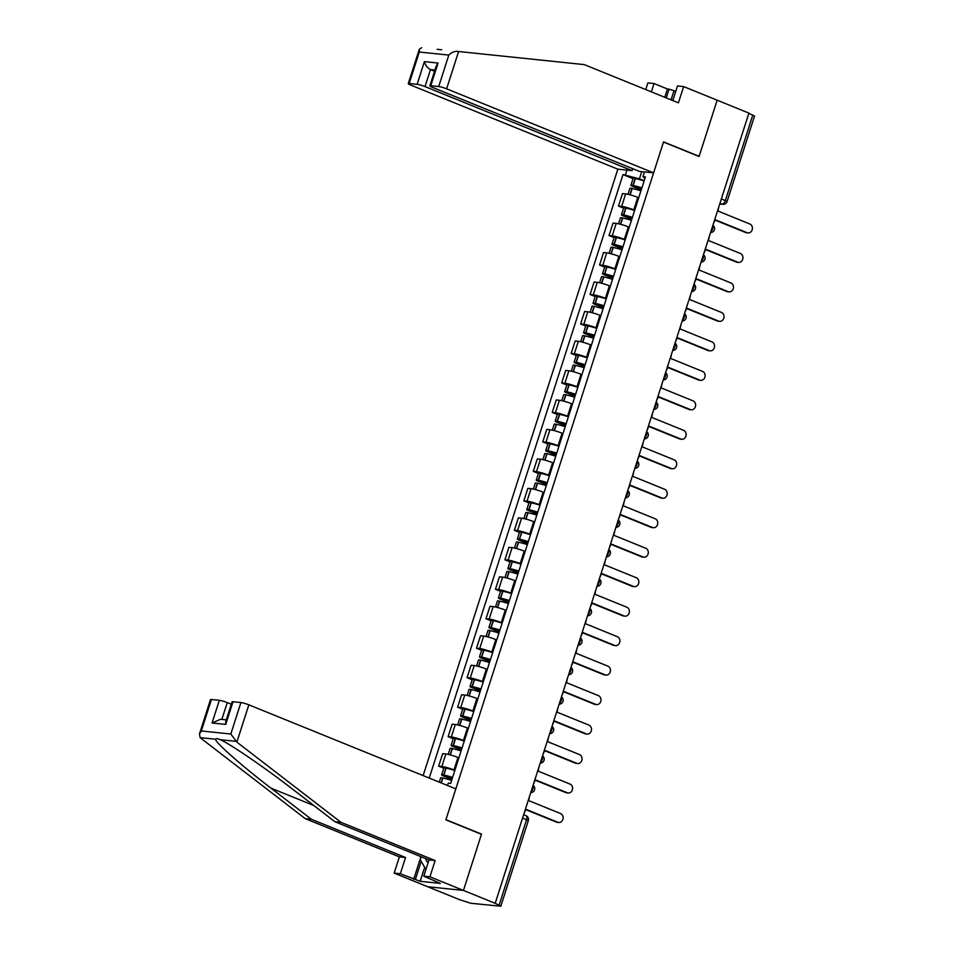 <?xml version="1.0" encoding="UTF-8"?>
<svg xmlns="http://www.w3.org/2000/svg" width="954" height="954" viewBox="0 0 954 954"><rect width="100%" height="100%" fill="white"/><g stroke="black" fill="none" stroke-linecap="round" stroke-linejoin="round"><path stroke-width="1.43" d="M199.458 733.984L210.488 699.616A5.998 0.751 17.8 0 1 211.418 699.509L201.318 730.967L199.458 733.984L200.149 737.633L201.103 738.432L305.232 818.639L399.38 856.871L394.169 873.125L459.434 899.622L470.704 903.247L500.826 906.228L499.109 905.215L526.584 819.617A4.007 2.039 -67.9 0 0 526.012 815.694A4.007 2.039 -67.9 0 0 525.714 815.622M425.031 86.587A5.998 0.751 -162.2 0 0 417.125 84.322L424.399 61.64C425.496 65.385 427.523 68.032 430.492 69.582L425.031 86.587L632.013 170.635L617.834 169.168L423.135 775.59M424.673 867.341L420.177 881.317L440.307 883.392L423.779 876.177L429.932 876.821L463.441 890.428L427.678 886.731L463.441 890.428L495.198 903.319L748.914 113.097L717.158 100.194L699.139 156.325L698.435 156.241M233.003 701.739L225.716 724.408L225.728 721.618L232.072 701.846A5.998 0.751 17.8 0 1 233.003 701.739L240.921 702.549A5.998 0.751 17.8 0 1 248.839 704.827L455.821 788.863L445.876 819.856L481.46 834.309L463.441 890.428L481.52 834.118L445.935 819.665L663.495 142.063L699.079 156.504L717.158 100.194L683.648 86.587L677.495 85.955L672.808 100.564M495.198 903.319L499.109 905.215M748.83 113.371L754.542 116.006L727.055 201.604L725.338 200.59L752.813 114.993M638.715 197.764L637.797 197.395A9.206 1.157 -162.2 0 0 625.657 193.924L622.485 193.59L618.478 206.064L621.662 206.398A9.206 1.157 17.8 0 1 633.79 209.868L634.708 210.238M623.57 208.127L618.478 206.064M629.246 227.243L628.34 226.873A9.206 1.157 -162.2 0 0 616.201 223.403L613.017 223.069L609.01 235.543L612.194 235.865A9.206 1.157 17.8 0 1 624.333 239.347L625.24 239.716M614.102 237.606L609.01 235.543M619.778 256.721L618.872 256.352A9.206 1.157 -162.2 0 0 606.732 252.882L603.548 252.548L599.553 265.021L602.725 265.343A9.206 1.157 17.8 0 1 614.865 268.825L615.783 269.195M604.645 267.084L599.553 265.021M610.322 286.2L609.403 285.83A9.206 1.157 -162.2 0 0 597.264 282.348L594.092 282.026L590.085 294.5L593.269 294.822A9.206 1.157 17.8 0 1 605.396 298.304L606.315 298.674M595.177 296.563L590.085 294.5M600.853 315.679L599.947 315.309A9.206 1.157 -162.2 0 0 587.807 311.827L584.623 311.505L580.616 323.978L583.8 324.3A9.206 1.157 17.8 0 1 595.94 327.782L596.846 328.152M585.708 326.041L580.616 323.978M591.385 345.157L590.478 344.788A9.206 1.157 -162.2 0 0 578.339 341.305L575.155 340.983L571.16 353.457L574.332 353.779A9.206 1.157 17.8 0 1 586.471 357.261L587.39 357.631M576.252 355.52L571.16 353.457M581.928 374.636L581.01 374.266A9.206 1.157 -162.2 0 0 568.87 370.784L565.698 370.462L561.691 382.924L564.875 383.258A9.206 1.157 17.8 0 1 577.015 386.74L577.921 387.109M566.783 384.999L561.691 382.924M572.46 404.114L571.553 403.745A9.206 1.157 -162.2 0 0 559.414 400.263L556.23 399.941L552.223 412.402L555.407 412.736A9.206 1.157 17.8 0 1 567.547 416.206L568.453 416.576M557.327 414.477L552.223 412.402M562.991 433.593L562.085 433.223A9.206 1.157 -162.2 0 0 549.945 429.741L546.773 429.407L542.766 441.881L545.938 442.215A9.206 1.157 17.8 0 1 558.078 445.685L558.996 446.055M547.858 443.956L542.766 441.881M553.535 463.06L552.616 462.69A9.206 1.157 -162.2 0 0 540.489 459.22L537.305 458.886L533.298 471.359L536.482 471.693A9.206 1.157 17.8 0 1 548.622 475.164L549.528 475.533M538.39 473.434L533.298 471.359M544.066 492.538L543.16 492.169A9.206 1.157 -162.2 0 0 531.02 488.698L527.836 488.365L523.829 500.838L527.013 501.172A9.206 1.157 17.8 0 1 539.153 504.642L540.059 505.012M528.933 502.913L523.829 500.838M534.598 522.017L533.691 521.647A9.206 1.157 -162.2 0 0 521.552 518.177L518.38 517.843L514.373 530.317L517.545 530.651A9.206 1.157 17.8 0 1 529.685 534.121L530.603 534.49M519.465 532.38L514.373 530.317M525.141 551.495L524.223 551.126A9.206 1.157 -162.2 0 0 512.095 547.656L508.911 547.322L504.904 559.795L508.088 560.117A9.206 1.157 17.8 0 1 520.228 563.599L521.134 563.969M509.996 561.858L504.904 559.795M515.673 580.974L514.766 580.604A9.206 1.157 -162.2 0 0 502.627 577.134L499.443 576.8L495.448 589.274L498.62 589.596A9.206 1.157 17.8 0 1 510.76 593.078L511.666 593.448M500.54 591.337L495.448 589.274M506.216 610.453L505.298 610.083A9.206 1.157 -162.2 0 0 493.158 606.613L489.986 606.279L485.98 618.752L489.163 619.074A9.206 1.157 17.8 0 1 501.291 622.557L502.209 622.926M491.071 620.815L485.98 618.752M496.748 639.931L495.83 639.562A9.206 1.157 -162.2 0 0 483.702 636.079L480.518 635.758L476.511 648.231L479.695 648.553A9.206 1.157 17.8 0 1 491.835 652.035L492.741 652.405M481.603 650.294L476.511 648.231M487.279 669.41L486.373 669.04A9.206 1.157 -162.2 0 0 474.233 665.558L471.049 665.236L467.055 677.71L470.227 678.032A9.206 1.157 17.8 0 1 482.366 681.514L483.273 681.883M472.147 679.773L467.055 677.71M477.823 698.888L476.905 698.519A9.206 1.157 -162.2 0 0 464.765 695.037L461.593 694.715L457.586 707.188L460.77 707.51A9.206 1.157 17.8 0 1 472.898 710.992L473.816 711.362M462.678 709.251L457.586 707.188M468.354 728.367L467.448 727.997A9.206 1.157 -162.2 0 0 455.308 724.515L452.124 724.193L448.118 736.655L451.302 736.989A9.206 1.157 17.8 0 1 463.441 740.459L464.348 740.829M453.21 738.73L448.118 736.655M458.886 757.846L457.98 757.476A9.206 1.157 -162.2 0 0 445.84 753.994L442.656 753.672L438.661 766.134L441.833 766.467A9.206 1.157 17.8 0 1 453.973 769.938L454.891 770.307M443.753 768.208L438.661 766.134M641.744 171.637L639.43 178.839L644.165 180.759M644.475 171.911L642.96 176.645L644.892 178.517M447.486 785.476L448.213 783.198L450.67 783.449L645.417 176.895L642.96 176.645M639.43 178.839L622.998 174.582L429.24 778.07M625.442 174.832L626.957 170.11M480.816 834.046L481.52 834.118M633.039 178.66L622.998 174.582M748.019 232.931L746.66 232.8A4.603 3.923 -84.1 0 1 745.742 232.561L747.089 232.704A4.603 3.923 95.9 0 0 748.019 232.931A4.603 3.923 95.9 0 0 752.301 229.306A4.603 3.923 95.9 0 0 749.88 224.011L717.968 211.049L718.827 206.803M713.425 223.63L715.178 219.742L747.089 232.704M641.887 187.866A15.204 1.908 -162.2 0 0 633.146 185.47L632.919 185.422A5.056 0.632 -162.2 0 0 630.904 185.303A5.056 0.632 -162.2 0 0 633.074 186.579L641.243 189.894M630.904 185.303L633.11 178.41A5.056 0.632 17.8 0 1 635.137 178.529L635.364 178.577A15.204 1.908 17.8 0 1 644.105 180.962M628.006 194.33L629.926 188.332A5.056 0.632 17.8 0 1 631.953 188.451L632.18 188.498A15.204 1.908 17.8 0 1 640.921 190.883M641.35 189.524L634.577 186.209A12.605 1.586 17.8 0 1 641.792 188.177M715.059 220.112L745.742 232.561M441.249 49.727L437.206 49.334M664.771 97.296L667.442 88.972L654.027 83.535L651.355 91.846M654.027 83.535L647.885 82.903L645.739 89.569M653.597 172.853L446.615 88.817A5.998 0.751 -162.2 0 0 438.709 86.552L430.779 85.729A5.998 0.751 -162.2 0 0 429.849 85.836A5.998 0.751 -162.2 0 0 432.436 87.351L639.418 171.398L653.597 172.853L663.555 141.872L699.139 156.325M675.778 91.286L669.1 89.151L666.286 97.916M667.442 88.972L669.1 89.151M438.709 86.552L448.809 55.082C451.421 52.506 454.235 51.266 457.252 51.373L584.265 64.61L678.425 102.841L683.648 86.587M417.125 84.322L409.194 83.499A5.998 0.751 -162.2 0 0 408.264 83.606A5.998 0.751 -162.2 0 0 410.852 85.121L617.834 169.168M632.657 168.643L632.013 170.635M434.929 70.036L430.492 69.582L434.547 71.228M437.182 49.298L441.726 49.775M673.894 91.095L671.079 99.86M429.849 85.836L436.205 66.076L438.065 63.059L430.779 85.729M421.668 47.7L419.307 49.238L419.295 52.041L409.194 83.499M248.839 704.827L236.866 742.117L230.82 734.02L240.921 702.549M423.779 876.177L429.002 859.936L334.842 821.704L294.381 790.532C265.975 768.435 229.067 743.142 220.219 739.708L219.229 739.278M334.842 821.704L340.995 822.336L435.143 860.568L429.932 876.821M236.866 742.117L340.995 822.336M429.002 859.936L435.143 860.568M211.418 699.509L219.337 700.319A5.998 0.751 17.8 0 1 227.255 702.597L221.853 719.423M231.309 704.231L227.255 702.597M420.177 881.317L400.322 873.757L394.169 873.125M399.38 856.871L405.533 857.503L400.322 873.757M305.232 818.639L311.386 819.271L405.533 857.503M235.733 741.318L220.219 739.708C217.584 738.503 216.069 738.348 215.676 739.243C214.376 741.628 241.863 765.943 270.924 788.111L311.386 819.271M413.726 879.206L420.952 856.668M421.191 861.319L415.395 879.373M226.289 719.888L220.505 719.292L212.062 723.001L219.337 700.319M672.105 100.277L673.13 99.55M425.663 858.576A12.998 6.618 -67.9 0 0 428.191 862.44M425.925 869.511L420.237 859.673L421.179 856.752M738.551 262.41L737.192 262.267A4.603 3.923 -84.1 0 1 736.273 262.04L737.633 262.183A4.603 3.923 95.9 0 0 738.551 262.41A4.603 3.923 95.9 0 0 742.832 258.784A4.603 3.923 95.9 0 0 740.423 253.49L708.5 240.527L709.359 236.282M703.957 253.108L705.71 249.221L737.633 262.183M632.43 217.333A15.204 1.908 -162.2 0 0 623.689 214.948L623.463 214.9A5.056 0.632 -162.2 0 0 621.436 214.781A5.056 0.632 -162.2 0 0 623.618 216.057L631.775 219.372M621.436 214.781L623.654 207.889A5.056 0.632 17.8 0 1 625.669 208.008L625.896 208.055A15.204 1.908 17.8 0 1 634.637 210.44M618.538 223.808L620.47 217.798A5.056 0.632 17.8 0 1 622.485 217.929L622.712 217.977A15.204 1.908 17.8 0 1 631.453 220.362M631.894 219.003L625.12 215.687A12.605 1.586 17.8 0 1 632.323 217.655M705.59 249.59L736.273 262.04M729.083 291.888L727.735 291.745A4.603 3.923 -84.1 0 1 726.805 291.519L728.164 291.662A4.603 3.923 95.9 0 0 729.083 291.888A4.603 3.923 95.9 0 0 733.376 288.263A4.603 3.923 95.9 0 0 730.955 282.968L699.032 270.006L699.902 265.761M694.5 282.587L696.241 278.699L728.164 291.662M622.962 246.812A15.204 1.908 -162.2 0 0 614.221 244.427L613.994 244.379A5.056 0.632 -162.2 0 0 611.967 244.26A5.056 0.632 -162.2 0 0 614.149 245.536L622.306 248.839M611.967 244.26L614.185 237.355A5.056 0.632 17.8 0 1 616.212 237.486L616.439 237.534A15.204 1.908 17.8 0 1 625.18 239.919M609.069 253.287L611.001 247.277A5.056 0.632 17.8 0 1 613.028 247.408L613.243 247.456A15.204 1.908 17.8 0 1 621.996 249.841M622.425 248.481L615.652 245.154A12.605 1.586 17.8 0 1 622.867 247.122M696.134 279.057L726.805 291.519M719.626 321.367L718.267 321.224A4.603 3.923 -84.1 0 1 717.348 320.997L718.696 321.14A4.603 3.923 95.9 0 0 719.626 321.367A4.603 3.923 95.9 0 0 723.907 317.742A4.603 3.923 95.9 0 0 721.486 312.447L689.575 299.484L690.434 295.239M685.032 312.053L686.785 308.178L718.696 321.14M613.494 276.29A15.204 1.908 -162.2 0 0 604.753 273.905L604.538 273.858A5.056 0.632 -162.2 0 0 602.511 273.738A5.056 0.632 -162.2 0 0 604.681 275.002L612.85 278.318M602.511 273.738L604.717 266.834A5.056 0.632 17.8 0 1 606.744 266.965L606.971 267.013A15.204 1.908 17.8 0 1 615.712 269.398M599.613 282.754L601.533 276.755A5.056 0.632 17.8 0 1 603.56 276.875L603.787 276.934A15.204 1.908 17.8 0 1 612.528 279.319M612.969 277.96L606.184 274.633A12.605 1.586 17.8 0 1 613.398 276.6M686.665 308.536L717.348 320.997M710.158 350.845L708.798 350.702A4.603 3.923 -84.1 0 1 707.88 350.476L709.239 350.619A4.603 3.923 95.9 0 0 710.158 350.845A4.603 3.923 95.9 0 0 714.439 347.22A4.603 3.923 95.9 0 0 712.03 341.926L680.107 328.963L680.965 324.718M675.575 341.532L677.316 337.656L709.239 350.619M604.037 305.769A15.204 1.908 -162.2 0 0 595.296 303.384L595.069 303.336A5.056 0.632 -162.2 0 0 593.042 303.217A5.056 0.632 -162.2 0 0 595.224 304.481L603.381 307.796M593.042 303.217L595.26 296.312A5.056 0.632 17.8 0 1 597.287 296.432L597.502 296.491A15.204 1.908 17.8 0 1 606.243 298.876M590.144 312.232L592.076 306.234A5.056 0.632 17.8 0 1 594.092 306.353L594.318 306.401A15.204 1.908 17.8 0 1 603.059 308.798M603.5 307.438L596.727 304.111A12.605 1.586 17.8 0 1 603.93 306.079M677.197 338.014L707.88 350.476M700.689 380.324L699.342 380.181A4.603 3.923 -84.1 0 1 698.411 379.954L699.771 380.086A4.603 3.923 95.9 0 0 700.689 380.324A4.603 3.923 95.9 0 0 704.982 376.699A4.603 3.923 95.9 0 0 702.561 371.404L670.638 358.442L671.509 354.196M666.107 371.011L667.848 367.135L699.771 380.086M594.569 335.248A15.204 1.908 -162.2 0 0 585.828 332.863L585.601 332.815A5.056 0.632 -162.2 0 0 583.574 332.696A5.056 0.632 -162.2 0 0 585.756 333.96L593.913 337.275M583.574 332.696L585.792 325.791A5.056 0.632 17.8 0 1 587.819 325.91L588.046 325.958A15.204 1.908 17.8 0 1 596.787 328.355M580.688 341.711L582.608 335.713A5.056 0.632 17.8 0 1 584.635 335.832L584.862 335.88A15.204 1.908 17.8 0 1 593.603 338.276M594.032 336.917L587.259 333.59A12.605 1.586 17.8 0 1 594.473 335.558M667.74 367.493L698.411 379.954M691.233 409.803L689.873 409.66A4.603 3.923 -84.1 0 1 688.955 409.433L690.302 409.564A4.603 3.923 95.9 0 0 691.233 409.803A4.603 3.923 95.9 0 0 695.514 406.177A4.603 3.923 95.9 0 0 693.093 400.871L661.182 387.92L662.04 383.675M656.638 400.489L658.391 396.614L690.302 409.564M585.1 364.726A15.204 1.908 -162.2 0 0 576.359 362.341L576.144 362.293A5.056 0.632 -162.2 0 0 574.117 362.162A5.056 0.632 -162.2 0 0 576.288 363.438L584.456 366.753M574.117 362.162L576.335 355.27A5.056 0.632 17.8 0 1 578.351 355.389L578.577 355.437A15.204 1.908 17.8 0 1 587.318 357.833M571.219 371.189L573.139 365.191A5.056 0.632 17.8 0 1 575.167 365.31L575.393 365.358A15.204 1.908 17.8 0 1 584.134 367.755M584.575 366.396L577.802 363.069A12.605 1.586 17.8 0 1 585.005 365.036M658.272 396.971L688.955 409.433M681.764 439.281L680.405 439.138A4.603 3.923 -84.1 0 1 679.486 438.912L680.846 439.043A4.603 3.923 95.9 0 0 681.764 439.281A4.603 3.923 95.9 0 0 686.045 435.656A4.603 3.923 95.9 0 0 683.636 430.349L651.713 417.399L652.572 413.154M647.182 429.968L648.923 426.092L680.846 439.043M575.644 394.205A15.204 1.908 -162.2 0 0 566.903 391.82L566.676 391.772A5.056 0.632 -162.2 0 0 564.649 391.641A5.056 0.632 -162.2 0 0 566.831 392.917L574.988 396.232M564.649 391.641L566.867 384.748A5.056 0.632 17.8 0 1 568.894 384.867L569.109 384.915A15.204 1.908 17.8 0 1 577.85 387.312M561.751 400.668L563.683 394.67A5.056 0.632 17.8 0 1 565.71 394.789L565.925 394.837A15.204 1.908 17.8 0 1 574.666 397.222M575.107 395.874L568.334 392.547A12.605 1.586 17.8 0 1 575.536 394.515M648.803 426.45L679.486 438.912M672.296 468.76L670.948 468.617A4.603 3.923 -84.1 0 1 670.018 468.378L671.377 468.521A4.603 3.923 95.9 0 0 672.296 468.76A4.603 3.923 95.9 0 0 676.589 465.135A4.603 3.923 95.9 0 0 674.168 459.828L642.257 446.877L643.115 442.632M637.713 459.446L639.466 455.559L671.377 468.521M566.175 423.683A15.204 1.908 -162.2 0 0 557.434 421.298L557.208 421.239A5.056 0.632 -162.2 0 0 555.192 421.119A5.056 0.632 -162.2 0 0 557.363 422.395L565.531 425.711M555.192 421.119L557.398 414.227A5.056 0.632 17.8 0 1 559.426 414.346L559.652 414.394A15.204 1.908 17.8 0 1 568.393 416.779M552.294 430.147L554.214 424.148A5.056 0.632 17.8 0 1 556.242 424.268L556.468 424.315A15.204 1.908 17.8 0 1 565.209 426.7M565.639 425.341L558.865 422.026A12.605 1.586 17.8 0 1 566.08 423.993M639.347 455.929L670.018 468.378M662.839 498.226L661.48 498.095A4.603 3.923 -84.1 0 1 660.562 497.857L661.909 498A4.603 3.923 95.9 0 0 662.839 498.226A4.603 3.923 95.9 0 0 667.12 494.613A4.603 3.923 95.9 0 0 664.699 489.307L632.788 476.344L633.647 472.111M628.245 488.925L629.998 485.037L661.909 498M556.719 453.162A15.204 1.908 -162.2 0 0 547.966 450.765L547.751 450.717A5.056 0.632 -162.2 0 0 545.724 450.598A5.056 0.632 -162.2 0 0 547.894 451.874L556.063 455.189M545.724 450.598L547.942 443.705A5.056 0.632 17.8 0 1 549.957 443.825L550.184 443.872A15.204 1.908 17.8 0 1 558.925 446.257M542.826 459.625L544.758 453.627A5.056 0.632 17.8 0 1 546.773 453.746L547 453.794A15.204 1.908 17.8 0 1 555.741 456.179M556.182 454.819L549.409 451.504A12.605 1.586 17.8 0 1 556.611 453.472M629.879 485.407L660.562 497.857M653.371 527.705L652.011 527.574A4.603 3.923 -84.1 0 1 651.093 527.335L652.453 527.479A4.603 3.923 95.9 0 0 653.371 527.705A4.603 3.923 95.9 0 0 657.652 524.092A4.603 3.923 95.9 0 0 655.243 518.785L623.32 505.823L624.178 501.589M618.788 518.404L620.529 514.516L652.453 527.479M547.25 482.641A15.204 1.908 -162.2 0 0 538.509 480.244L538.283 480.196A5.056 0.632 -162.2 0 0 536.255 480.077A5.056 0.632 -162.2 0 0 538.438 481.353L546.594 484.668M536.255 480.077L538.473 473.184A5.056 0.632 17.8 0 1 540.501 473.303L540.715 473.351A15.204 1.908 17.8 0 1 549.468 475.736M533.358 489.104L535.289 483.106A5.056 0.632 17.8 0 1 537.317 483.225L537.531 483.273A15.204 1.908 17.8 0 1 546.272 485.658M546.714 484.298L539.94 480.983A12.605 1.586 17.8 0 1 547.143 482.951M620.41 514.886L651.093 527.335M643.902 557.184L642.555 557.053A4.603 3.923 -84.1 0 1 641.625 556.814L642.984 556.957A4.603 3.923 95.9 0 0 643.902 557.184A4.603 3.923 95.9 0 0 648.195 553.558A4.603 3.923 95.9 0 0 645.775 548.264L613.863 535.301L614.722 531.068M609.32 547.882L611.073 543.995L642.984 556.957M537.782 512.119A15.204 1.908 -162.2 0 0 529.041 509.722L528.814 509.674A5.056 0.632 -162.2 0 0 526.799 509.555A5.056 0.632 -162.2 0 0 528.969 510.831L537.138 514.146M526.799 509.555L529.005 502.663A5.056 0.632 17.8 0 1 531.032 502.782L531.259 502.83A15.204 1.908 17.8 0 1 540 505.215M523.901 518.582L525.821 512.584A5.056 0.632 17.8 0 1 527.848 512.703L528.075 512.751A15.204 1.908 17.8 0 1 536.816 515.136M537.245 513.777L530.472 510.462A12.605 1.586 17.8 0 1 537.686 512.429M610.954 544.364L641.625 556.814M634.446 586.662L633.086 586.519A4.603 3.923 -84.1 0 1 632.168 586.293L633.516 586.436A4.603 3.923 95.9 0 0 634.446 586.662A4.603 3.923 95.9 0 0 638.727 583.037A4.603 3.923 95.9 0 0 636.306 577.742L604.395 564.78L605.253 560.535M599.851 577.361L601.604 573.473L633.516 586.436M528.325 541.586A15.204 1.908 -162.2 0 0 519.572 539.201L519.358 539.153A5.056 0.632 -162.2 0 0 517.33 539.034A5.056 0.632 -162.2 0 0 519.513 540.31L527.669 543.625M517.33 539.034L519.548 532.141A5.056 0.632 17.8 0 1 521.564 532.26L521.79 532.308A15.204 1.908 17.8 0 1 530.531 534.693M514.433 548.061L516.364 542.051A5.056 0.632 17.8 0 1 518.38 542.182L518.606 542.23A15.204 1.908 17.8 0 1 527.347 544.615M527.789 543.255L521.015 539.94A12.605 1.586 17.8 0 1 528.218 541.908M601.485 573.843L632.168 586.293M624.977 616.141L623.63 615.998A4.603 3.923 -84.1 0 1 622.7 615.771L624.059 615.914A4.603 3.923 95.9 0 0 624.977 616.141A4.603 3.923 95.9 0 0 629.27 612.516A4.603 3.923 95.9 0 0 626.85 607.221L594.926 594.259L595.797 590.013M590.395 606.839L592.136 602.952L624.059 615.914M518.857 571.064A15.204 1.908 -162.2 0 0 510.116 568.679L509.889 568.632A5.056 0.632 -162.2 0 0 507.862 568.512A5.056 0.632 -162.2 0 0 510.044 569.788L518.201 573.092M507.862 568.512L510.08 561.608A5.056 0.632 17.8 0 1 512.107 561.739L512.322 561.787A15.204 1.908 17.8 0 1 521.075 564.172M504.964 577.54L506.896 571.529A5.056 0.632 17.8 0 1 508.923 571.661L509.138 571.708A15.204 1.908 17.8 0 1 517.891 574.093M518.32 572.734L511.547 569.419A12.605 1.586 17.8 0 1 518.761 571.386M592.029 603.31L622.7 615.771M615.521 645.619L614.161 645.476A4.603 3.923 -84.1 0 1 613.231 645.25L614.591 645.393A4.603 3.923 95.9 0 0 615.521 645.619A4.603 3.923 95.9 0 0 619.802 641.994A4.603 3.923 95.9 0 0 617.381 636.7L585.47 623.737L586.328 619.492M580.926 636.306L582.679 632.43L614.591 645.393M509.388 600.543A15.204 1.908 -162.2 0 0 500.647 598.158L500.421 598.11A5.056 0.632 -162.2 0 0 498.405 597.991A5.056 0.632 -162.2 0 0 500.576 599.255L508.744 602.57M498.405 597.991L500.611 591.086A5.056 0.632 17.8 0 1 502.639 591.218L502.865 591.265A15.204 1.908 17.8 0 1 511.606 593.65M495.508 607.006L497.428 601.008A5.056 0.632 17.8 0 1 499.455 601.127L499.681 601.187A15.204 1.908 17.8 0 1 508.422 603.572M508.852 602.212L502.078 598.885A12.605 1.586 17.8 0 1 509.293 600.853M582.56 632.788L613.231 645.25M606.052 675.098L604.693 674.955A4.603 3.923 -84.1 0 1 603.775 674.728L605.134 674.872A4.603 3.923 95.9 0 0 606.052 675.098A4.603 3.923 95.9 0 0 610.333 671.473A4.603 3.923 95.9 0 0 607.925 666.178L576.001 653.216L576.86 648.97M571.458 665.785L573.211 661.909L605.134 674.872M499.932 630.022A15.204 1.908 -162.2 0 0 491.191 627.637L490.964 627.589A5.056 0.632 -162.2 0 0 488.937 627.47A5.056 0.632 -162.2 0 0 491.119 628.734L499.276 632.049M488.937 627.47L491.155 620.565A5.056 0.632 17.8 0 1 493.17 620.684L493.397 620.744A15.204 1.908 17.8 0 1 502.138 623.129M486.039 636.485L487.971 630.487A5.056 0.632 17.8 0 1 489.986 630.606L490.213 630.654A15.204 1.908 17.8 0 1 498.954 633.051M499.395 631.691L492.622 628.364A12.605 1.586 17.8 0 1 499.824 630.332M573.092 662.267L603.775 674.728M596.584 704.577L595.236 704.434A4.603 3.923 -84.1 0 1 594.306 704.207L595.666 704.338A4.603 3.923 95.9 0 0 596.584 704.577A4.603 3.923 95.9 0 0 600.877 700.951A4.603 3.923 95.9 0 0 598.456 695.657L566.533 682.694L567.403 678.449M562.001 695.263L563.742 691.388L595.666 704.338M490.463 659.5A15.204 1.908 -162.2 0 0 481.722 657.115L481.496 657.067A5.056 0.632 -162.2 0 0 479.468 656.948A5.056 0.632 -162.2 0 0 481.651 658.212L489.807 661.527M479.468 656.948L481.687 650.044A5.056 0.632 17.8 0 1 483.714 650.163L483.94 650.211A15.204 1.908 17.8 0 1 492.681 652.608M476.571 665.964L478.503 659.965A5.056 0.632 17.8 0 1 480.53 660.085L480.744 660.132A15.204 1.908 17.8 0 1 489.497 662.529M489.927 661.17L483.153 657.843A12.605 1.586 17.8 0 1 490.368 659.81M563.635 691.745L594.306 704.207M587.127 734.055L585.768 733.912A4.603 3.923 -84.1 0 1 584.85 733.686L586.197 733.817A4.603 3.923 95.9 0 0 587.127 734.055A4.603 3.923 95.9 0 0 591.408 730.43A4.603 3.923 95.9 0 0 588.988 725.135L557.076 712.173L557.935 707.928M552.533 724.742L554.286 720.866L586.197 733.817M480.995 688.979A15.204 1.908 -162.2 0 0 472.254 686.594L472.027 686.546A5.056 0.632 -162.2 0 0 470.012 686.427A5.056 0.632 -162.2 0 0 472.182 687.691L480.351 691.006M470.012 686.427L472.218 679.522A5.056 0.632 17.8 0 1 474.245 679.642L474.472 679.689A15.204 1.908 17.8 0 1 483.213 682.086M467.114 695.442L469.034 689.444A5.056 0.632 17.8 0 1 471.061 689.563L471.288 689.611A15.204 1.908 17.8 0 1 480.029 692.008M480.47 690.648L473.685 687.321A12.605 1.586 17.8 0 1 480.899 689.289M554.167 721.224L584.85 733.686M577.659 763.534L576.299 763.391A4.603 3.923 -84.1 0 1 575.381 763.164L576.741 763.295A4.603 3.923 95.9 0 0 577.659 763.534A4.603 3.923 95.9 0 0 581.94 759.909A4.603 3.923 95.9 0 0 579.531 754.602L547.608 741.652L548.467 737.406M543.076 754.22L544.817 750.345L576.741 763.295M471.538 718.457A15.204 1.908 -162.2 0 0 462.797 716.072L462.571 716.025A5.056 0.632 -162.2 0 0 460.543 715.894A5.056 0.632 -162.2 0 0 462.726 717.169L470.882 720.485M460.543 715.894L462.762 709.001A5.056 0.632 17.8 0 1 464.789 709.12L465.003 709.168A15.204 1.908 17.8 0 1 473.744 711.565M457.646 724.921L459.578 718.922A5.056 0.632 17.8 0 1 461.593 719.042L461.819 719.089A15.204 1.908 17.8 0 1 470.56 721.474M471.002 720.127L464.228 716.8A12.605 1.586 17.8 0 1 471.431 718.767M544.698 750.703L575.381 763.164M568.19 793.012L566.843 792.869A4.603 3.923 -84.1 0 1 565.913 792.631L567.272 792.774A4.603 3.923 95.9 0 0 568.19 793.012A4.603 3.923 95.9 0 0 572.483 789.387A4.603 3.923 95.9 0 0 570.063 784.081L538.139 771.13L539.01 766.885M533.608 783.699L535.349 779.812L567.272 792.774M462.07 747.936A15.204 1.908 -162.2 0 0 453.329 745.551L453.102 745.503A5.056 0.632 -162.2 0 0 451.075 745.372A5.056 0.632 -162.2 0 0 453.257 746.648L461.414 749.963M451.075 745.372L453.293 738.479A5.056 0.632 17.8 0 1 455.32 738.599L455.547 738.646A15.204 1.908 17.8 0 1 464.288 741.031M448.189 754.399L450.109 748.401A5.056 0.632 17.8 0 1 452.136 748.52L452.363 748.568A15.204 1.908 17.8 0 1 461.104 750.953M461.533 749.594L454.76 746.278A12.605 1.586 17.8 0 1 461.974 748.246M535.242 780.181L565.913 792.631M558.734 822.479L557.374 822.348A4.603 3.923 -84.1 0 1 556.456 822.109L557.804 822.253A4.603 3.923 95.9 0 0 558.734 822.479A4.603 3.923 95.9 0 0 563.015 818.866A4.603 3.923 95.9 0 0 560.594 813.559L528.683 800.597L529.542 796.363M524.14 813.178L525.892 809.29L557.804 822.253M452.601 777.415A15.204 1.908 -162.2 0 0 443.86 775.018L443.646 774.97A5.056 0.632 -162.2 0 0 441.619 774.851A5.056 0.632 -162.2 0 0 443.789 776.127L451.957 779.442M441.619 774.851L443.837 767.958A5.056 0.632 17.8 0 1 445.852 768.077L446.078 768.125A15.204 1.908 17.8 0 1 454.819 770.51M439.281 782.149L440.641 777.88A5.056 0.632 17.8 0 1 442.668 777.999L442.894 778.047A15.204 1.908 17.8 0 1 451.636 780.432M452.077 779.072L445.303 775.757A12.605 1.586 17.8 0 1 452.506 777.725M525.773 809.66L556.456 822.109M530.996 791.844A4.007 2.039 -67.9 0 0 532.857 788.851A4.007 2.039 -67.9 0 0 532.976 785.679M540.453 762.365A4.007 2.039 -67.9 0 0 542.325 759.372A4.007 2.039 -67.9 0 0 542.432 756.2M549.921 732.887A4.007 2.039 -67.9 0 0 551.794 729.893A4.007 2.039 -67.9 0 0 551.901 726.721M559.39 703.408A4.007 2.039 -67.9 0 0 561.25 700.415A4.007 2.039 -67.9 0 0 561.369 697.243M568.846 673.929A4.007 2.039 -67.9 0 0 570.719 670.936A4.007 2.039 -67.9 0 0 570.826 667.764M578.315 644.451A4.007 2.039 -67.9 0 0 580.187 641.458A4.007 2.039 -67.9 0 0 580.294 638.286M587.783 614.972A4.007 2.039 -67.9 0 0 589.644 611.979A4.007 2.039 -67.9 0 0 589.763 608.807M597.24 585.494A4.007 2.039 -67.9 0 0 599.112 582.5A4.007 2.039 -67.9 0 0 599.219 579.328M606.708 556.015A4.007 2.039 -67.9 0 0 608.569 553.022A4.007 2.039 -67.9 0 0 608.688 549.85M616.177 526.536A4.007 2.039 -67.9 0 0 618.037 523.555A4.007 2.039 -67.9 0 0 618.144 520.383M625.633 497.058A4.007 2.039 -67.9 0 0 627.505 494.077A4.007 2.039 -67.9 0 0 627.613 490.905M635.102 467.579A4.007 2.039 -67.9 0 0 636.962 464.598A4.007 2.039 -67.9 0 0 637.081 461.426M644.558 438.113A4.007 2.039 -67.9 0 0 646.43 435.119A4.007 2.039 -67.9 0 0 646.538 431.947M654.027 408.634A4.007 2.039 -67.9 0 0 655.899 405.641A4.007 2.039 -67.9 0 0 656.006 402.469M663.495 379.155A4.007 2.039 -67.9 0 0 665.355 376.162A4.007 2.039 -67.9 0 0 665.475 372.99M672.952 349.677A4.007 2.039 -67.9 0 0 674.824 346.684A4.007 2.039 -67.9 0 0 674.931 343.512M682.42 320.198A4.007 2.039 -67.9 0 0 684.292 317.205A4.007 2.039 -67.9 0 0 684.4 314.033M691.889 290.72A4.007 2.039 -67.9 0 0 693.749 287.726A4.007 2.039 -67.9 0 0 693.868 284.554M701.345 261.241A4.007 2.039 -67.9 0 0 703.217 258.248A4.007 2.039 -67.9 0 0 703.325 255.076M710.813 231.762A4.007 2.039 -67.9 0 0 712.686 228.769A4.007 2.039 -67.9 0 0 712.793 225.597M719.757 203.917L722.035 204.156A4.007 2.039 -67.9 0 0 725.338 200.59L721.343 198.969M719.948 203.309L722.035 204.156A4.007 3.411 -84.1 0 0 722.846 204.359A4.007 4.007 0 0 0 727.055 201.604M453.973 769.938L457.98 757.476M463.441 740.459L467.448 727.997M472.898 710.992L476.905 698.519M482.366 681.514L486.373 669.04M491.835 652.035L495.83 639.562M501.291 622.557L505.298 610.083M510.76 593.078L514.766 580.604M520.228 563.599L524.223 551.126M529.685 534.121L533.691 521.647M539.153 504.642L543.16 492.169M548.622 475.164L552.616 462.69M558.078 445.685L562.085 433.223M567.547 416.206L571.553 403.745M577.015 386.74L581.01 374.266M586.471 357.261L590.478 344.788M595.94 327.782L599.947 315.309M605.396 298.304L609.403 285.83M614.865 268.825L618.872 256.352M624.333 239.347L628.34 226.873M633.79 209.868L637.797 197.395M451.302 736.989L455.308 724.515M460.77 707.51L464.765 695.037M470.227 678.032L474.233 665.558M479.695 648.553L483.702 636.079M489.163 619.074L493.158 606.613M498.62 589.596L502.627 577.134M508.088 560.117L512.095 547.656M517.545 530.651L521.552 518.177M527.013 501.172L531.02 488.698M536.482 471.693L540.489 459.22M545.938 442.215L549.945 429.741M555.407 412.736L559.414 400.263M564.875 383.258L568.87 370.784M574.332 353.779L578.339 341.305M583.8 324.3L587.807 311.827M593.269 294.822L597.264 282.348M602.725 265.343L606.732 252.882M612.194 235.865L616.201 223.403M621.662 206.398L625.657 193.924M441.833 766.467L445.84 753.994M522.589 817.995L528.313 820.631A4.007 4.007 0 0 0 526.012 815.694L523.639 814.74M633.146 185.47L635.364 178.577M632.919 185.422L635.137 178.529M629.914 194.795L631.953 188.451M630.141 194.855L632.18 188.498M448.809 55.082L419.295 52.041M424.399 61.64L438.065 63.059M458.6 51.516L446.615 88.817M215.676 739.243L200.149 737.633M201.318 730.967L230.82 734.02M225.716 724.408L212.062 723.001M313.878 805.558L270.924 788.111M623.689 214.948L625.896 208.055M623.463 214.9L625.669 208.008M620.458 224.273L622.485 217.929M620.672 224.321L622.712 217.977M614.221 244.427L616.439 237.534M613.994 244.379L616.212 237.486M610.989 253.74L613.028 247.408M611.204 253.8L613.243 247.456M604.753 273.905L606.971 267.013M604.538 273.858L606.744 266.965M601.521 283.219L603.56 276.875M601.747 283.278L603.787 276.934M595.296 303.384L597.502 296.491M595.069 303.336L597.287 296.432M592.064 312.697L594.092 306.353M592.279 312.757L594.318 306.401M585.828 332.863L588.046 325.958M585.601 332.815L587.819 325.91M582.596 342.176L584.635 335.832M582.811 342.236L584.862 335.88M576.359 362.341L578.577 355.437M576.144 362.293L578.351 355.389M573.127 371.655L575.167 365.31M573.354 371.714L575.393 365.358M566.903 391.82L569.109 384.915M566.676 391.772L568.894 384.867M563.671 401.133L565.71 394.789M563.886 401.193L565.925 394.837M557.434 421.298L559.652 414.394M557.208 421.239L559.426 414.346M554.202 430.612L556.242 424.268M554.429 430.671L556.468 424.315M547.966 450.765L550.184 443.872M547.751 450.717L549.957 443.825M544.734 460.09L546.773 453.746M544.961 460.15L547 453.794M538.509 480.244L540.715 473.351M538.283 480.196L540.501 473.303M535.277 489.569L537.317 483.225M535.492 489.629L537.531 483.273M529.041 509.722L531.259 502.83M528.814 509.674L531.032 502.782M525.809 519.048L527.848 512.703M526.036 519.107L528.075 512.751M519.572 539.201L521.79 532.308M519.358 539.153L521.564 532.26M516.352 548.526L518.38 542.182M516.567 548.586L518.606 542.23M510.116 568.679L512.322 561.787M509.889 568.632L512.107 561.739M506.884 578.005L508.923 571.661M507.099 578.052L509.138 571.708M500.647 598.158L502.865 591.265M500.421 598.11L502.639 591.218M497.416 607.471L499.455 601.127M497.642 607.531L499.681 601.187M491.191 627.637L493.397 620.744M490.964 627.589L493.17 620.684M487.959 636.95L489.986 630.606M488.174 637.01L490.213 630.654M481.722 657.115L483.94 650.211M481.496 657.067L483.714 650.163M478.491 666.429L480.53 660.085M478.705 666.488L480.744 660.132M472.254 686.594L474.472 679.689M472.027 686.546L474.245 679.642M469.022 695.907L471.061 689.563M469.249 695.967L471.288 689.611M462.797 716.072L465.003 709.168M462.571 716.025L464.789 709.12M459.566 725.386L461.593 719.042M459.78 725.445L461.819 719.089M453.329 745.551L455.547 738.646M453.102 745.503L455.32 738.599M450.097 754.864L452.136 748.52M450.312 754.924L452.363 748.568M443.86 775.018L446.078 768.125M443.646 774.97L445.852 768.077M441.106 782.888L442.668 777.999M441.308 782.972L442.894 778.047M710.563 232.561A4.007 4.007 0 0 0 712.888 225.287M701.095 262.04A4.007 4.007 0 0 0 703.432 254.766M691.626 291.519A4.007 4.007 0 0 0 693.963 284.244M682.17 320.997A4.007 4.007 0 0 0 684.507 313.711M672.701 350.464A4.007 4.007 0 0 0 675.038 343.19M663.233 379.942A4.007 4.007 0 0 0 665.57 372.668M653.776 409.421A4.007 4.007 0 0 0 656.114 402.147M644.308 438.9A4.007 4.007 0 0 0 646.645 431.625M634.839 468.378A4.007 4.007 0 0 0 637.177 461.104M625.383 497.857A4.007 4.007 0 0 0 627.72 490.583M615.914 527.335A4.007 4.007 0 0 0 618.252 520.061M606.458 556.814A4.007 4.007 0 0 0 608.783 549.54M596.989 586.293A4.007 4.007 0 0 0 599.327 579.018M587.521 615.771A4.007 4.007 0 0 0 589.858 608.497M578.064 645.25A4.007 4.007 0 0 0 580.39 637.976M568.596 674.728A4.007 4.007 0 0 0 570.933 667.442M559.127 704.195A4.007 4.007 0 0 0 561.465 696.921M549.671 733.674A4.007 4.007 0 0 0 552.008 726.399M540.202 763.152A4.007 4.007 0 0 0 542.54 755.878M530.734 792.631A4.007 4.007 0 0 0 533.071 785.357M528.313 820.631L500.826 906.228M722.846 204.359L719.721 204.037M408.264 83.606L419.307 49.238"/></g></svg>

